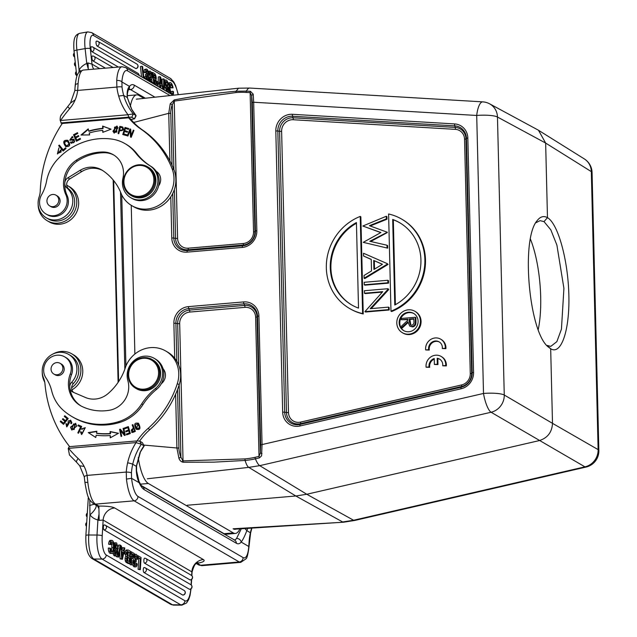 <?xml version="1.0" encoding="UTF-8"?>
<svg xmlns="http://www.w3.org/2000/svg" width="637" height="637" viewBox="0 0 637 637"><rect width="100%" height="100%" fill="white"/><g stroke="black" fill="none" stroke-linecap="round" stroke-linejoin="round"><path stroke-width="0.96" d="M127.854 380.623A22.765 21.308 120.2 0 1 109.285 410.284A50.323 47.106 120.2 0 1 82.205 406.565A26.897 25.177 120.2 0 1 80.509 405.673A26.897 25.177 120.2 0 1 70.261 373.959A14.484 13.56 -59.8 0 0 64.743 356.887A14.484 13.56 -59.8 0 0 47.512 360.128A14.484 13.56 -59.8 0 0 46.039 378.06A41.389 38.738 -59.8 0 1 51.669 390.776A41.389 38.738 -59.8 0 0 63.565 410.539A63.987 59.894 120.2 0 0 72.172 416.702L73.43 417.434A63.987 59.894 -59.8 0 0 119.438 422.53A41.389 38.738 -59.8 0 0 142.927 404.654A62.076 58.11 120.2 0 1 156.614 389.318A18.624 17.43 120.2 0 0 155.492 359.085L154.234 358.352A18.624 17.43 -59.8 0 0 134.128 360.518A18.624 17.43 -59.8 0 0 127.854 380.623M72.172 416.702A63.987 59.894 120.2 0 0 118.179 421.798A41.389 38.738 -59.8 0 0 141.669 403.922A62.076 58.11 120.2 0 1 155.356 388.586A18.624 17.43 -59.8 0 0 154.234 358.352M64.743 356.887L66.001 357.62A14.484 13.56 120.2 0 1 71.519 374.691A26.897 25.177 -59.8 0 0 81.146 406.032M60.093 363.321L61.415 364.085A6.211 5.813 120.2 0 1 63.318 372.374A6.211 5.813 120.2 0 1 55.172 374.819L53.85 374.046A6.211 5.813 -59.8 0 0 61.996 371.602A6.211 5.813 -59.8 0 0 60.093 363.321A6.211 5.813 -59.8 0 0 56.82 362.596A6.211 5.813 -59.8 0 0 51.263 367.422A6.211 5.813 -59.8 0 0 53.85 374.046M196.26 563.339L197.223 563.291C203.314 562.208 205.377 560.966 203.394 559.573L114.652 507.952C111.937 506.614 106.69 506.001 98.902 506.097L97.453 505.866L98.926 508.684L99.165 520.349L97.915 519.967L97.007 535.032A20.695 6.41 90.3 0 0 102.079 559.063L93.814 559.023A20.695 6.41 -89.7 0 1 88.742 534.992L89.952 514.895L89.801 499.918M85.079 482.281L87.85 482.48A24.835 7.302 85.1 0 0 95.518 504.13L98.902 506.097L98.926 508.676M234.416 539.969A28.968 8.52 85.1 0 0 236.542 538.488A4.141 3.774 38.5 0 1 241.184 542.063C242.824 539.985 244.712 536.171 246.845 530.629L250.612 532.906L248.956 547.095C248.016 554.333 247.029 558.251 245.978 558.848L240.754 562.352L202.128 565.648L198.433 564.78A4.141 3.878 -59.8 0 0 200.615 565.266L196.984 563.235M249.338 541.546A4.141 0.677 -176 0 0 249.139 541.315L248.764 546.474L241.184 542.063A33.108 9.738 85.1 0 1 236.407 543.289L144.145 489.614A4.141 3.878 120.2 0 0 142.282 486.373L234.543 540.041A4.141 3.878 120.2 0 1 236.407 543.289M236.542 538.488L241.256 528.853M244.958 528.654L246.845 530.621L247.721 528.503M136.629 440.971L136.039 442.627L141.358 444.204M69.17 446.688L68.207 448.512L69.17 446.688L136.621 440.939L139.694 441.099L141.342 444.22L144.177 445.94L139.989 452.684L136.302 466.324C136.071 472.973 137.027 478.435 139.169 482.727L131.58 478.307L131.453 472.853A55.037 51.517 120.2 0 1 132.727 464.246A55.873 52.298 120.2 0 1 141.35 444.212M142.354 442.627L144.002 445.749A55.873 52.298 -59.8 0 0 139.989 452.684M139.694 441.099L142.338 442.635M140.212 452.835L136.581 465.942L136.549 470.815L139.017 481.389A4.141 3.002 156.2 0 1 139.169 482.727A33.108 9.738 85.1 0 0 144.145 489.614M142.401 442.683L144.161 445.9M248.956 547.095A4.141 1.855 -176 0 0 248.764 546.474A20.695 6.083 -94.9 0 1 243.079 557.574L137.982 496.438A20.695 6.083 -94.9 0 1 131.58 478.307L126.46 479.08L126.261 472.065A4.141 0.677 4 0 1 131.453 472.853M113.211 543.958A5.056 1.569 -89.7 0 1 113.362 547.693A4.985 1.545 -89.7 0 1 112.773 550.997A4.586 1.417 -89.7 0 1 111.969 551.785A4.586 1.417 -89.7 0 1 111.642 551.666A5.032 1.561 -89.7 0 1 110.886 550.575A3.177 0.987 -89.7 0 1 110.559 548.401L108.338 548.019A4.141 1.282 90.3 0 0 108.736 551.323A7.389 2.293 90.3 0 0 109.97 553.211L111.539 553.219A6.935 2.15 90.3 0 0 112.032 553.402A6.935 2.15 90.3 0 0 113.163 552.375A6.386 1.975 90.3 0 0 114.007 547.947A6.059 1.879 90.3 0 0 113.744 543.058A6.935 2.15 90.3 0 0 112.327 540.526M110.305 551.347A7.389 2.293 90.3 0 0 111.539 553.219M109.978 553.211A6.935 2.15 90.3 0 0 110.456 553.394L112.032 553.402M112.335 540.51A7.134 2.214 90.3 0 0 111.889 540.359L110.312 540.351A7.134 2.214 90.3 0 0 109.819 540.534L111.395 540.534A5.908 1.831 90.3 0 0 110.655 541.753A5.805 1.8 90.3 0 0 110.145 544.229L110.79 544.603A4.292 1.33 -89.7 0 1 111.395 542.358A4.459 1.378 -89.7 0 1 111.961 541.976A4.459 1.378 -89.7 0 1 112.255 542.079A4.387 1.362 -89.7 0 1 113.203 543.958L111.634 543.95A5.056 1.569 -89.7 0 1 111.786 547.685L113.362 547.693M111.889 540.359A7.134 2.214 90.3 0 0 111.395 540.534M109.819 540.534A5.908 1.831 90.3 0 0 109.086 541.745L110.655 541.753M109.086 541.745A5.805 1.8 90.3 0 0 108.569 544.221L110.145 544.229M108.569 544.221L110.79 544.603M111.666 542.079L112.255 542.079M111.228 542.7A4.387 1.362 -89.7 0 1 111.634 543.95M111.786 547.685A4.985 1.545 -89.7 0 1 111.196 550.989L112.773 550.997M109.914 548.027A4.141 1.282 90.3 0 0 110.312 551.331L108.736 551.323M116.659 543.043A7.023 2.174 90.3 0 0 116.133 542.835A7.023 2.174 90.3 0 0 115.385 543.257A3.32 1.027 90.3 0 0 114.7 546.522A2.644 0.82 90.3 0 0 114.899 548.17A3.185 0.987 90.3 0 0 115.114 548.752A12.971 4.021 90.3 0 0 116.085 550.169L114.509 550.161A12.971 4.021 90.3 0 1 113.896 549.389M115.082 543.011L115.639 543.019M116.635 543.019L118.275 548.497L116.053 548.107L118.275 548.497M116.133 542.835L114.564 542.828A7.023 2.174 90.3 0 0 113.816 543.25A3.32 1.027 90.3 0 0 113.784 543.281M114.509 550.193A12.326 3.814 -89.7 0 1 115.496 551.634L117.073 551.642A12.326 3.814 -89.7 0 0 116.085 550.201M115.496 551.658L117.144 551.976A1.29 0.398 -89.7 0 1 117.176 552.844A1.656 0.518 -89.7 0 1 116.826 554.134A4.355 1.346 -89.7 0 1 116.396 554.373A4.355 1.346 -89.7 0 1 116.093 554.262A4.738 1.465 -89.7 0 1 115.369 553.274A2.492 0.772 -89.7 0 1 115.162 551.188L114.517 550.814A4.141 1.282 90.3 0 0 114.628 553.322A4.284 1.33 90.3 0 0 115.154 554.907A8.886 2.755 90.3 0 0 115.99 555.814L114.413 555.806A6.569 2.038 90.3 0 0 114.891 555.982L116.467 555.99A6.569 2.038 90.3 0 0 117.24 555.496M115.576 551.968A1.29 0.398 -89.7 0 1 115.6 552.836L117.176 552.844M115.6 552.836A1.656 0.518 -89.7 0 1 115.496 553.569M113.657 550.806L114.517 550.814M112.98 552.693A4.141 1.282 90.3 0 0 113.06 553.314L114.628 553.322M113.06 553.306A4.284 1.33 90.3 0 0 113.577 554.899A8.886 2.755 90.3 0 0 114.413 555.806M115.99 555.798A6.569 2.038 90.3 0 0 116.467 555.99M117.24 555.48A3.249 1.003 90.3 0 0 117.829 553.027A2.596 0.804 90.3 0 0 117.741 551.124A2.707 0.836 90.3 0 0 117.582 550.519M117.582 550.503A13.13 4.069 90.3 0 0 116.491 548.839M116.491 548.807A13.656 4.228 -89.7 0 1 115.615 547.565A1.823 0.565 -89.7 0 1 115.408 546.92L115.369 546.013A1.736 0.541 -89.7 0 1 115.759 544.691A5.263 1.632 -89.7 0 1 116.213 544.468A5.263 1.632 -89.7 0 1 116.579 544.595A5.399 1.672 -89.7 0 1 117.407 545.718A2.715 0.844 -89.7 0 1 117.63 548.115M115.854 544.595L116.579 544.595M115.528 545.097A5.399 1.672 -89.7 0 1 115.83 545.71L117.407 545.718M115.83 545.71A2.715 0.844 -89.7 0 1 116.053 548.107M118.275 546.801L118.578 545.049L120.154 545.057L118.108 556.778L118.657 557.096L120.696 545.376L120.154 545.057M116.675 555.95L116.539 556.77L118.108 556.778M117.98 548.497L117.606 550.599M116.539 556.77L118.657 557.096M122.161 557.248L121.802 551.554L123.164 552.343L122.161 557.248M121.858 552.335L123.164 552.343M124.104 547.621L123.443 550.894L121.707 549.882L121.476 546.092L120.759 545.67L121.675 558.856L122.431 559.294L124.82 548.035L122.527 547.613L122.033 550.073M119.605 551.674L120.106 558.848L121.675 558.856M120.106 558.848L122.431 559.294M124.016 551.825L124.836 551.833L124.741 553.457L126.23 554.325L126.325 552.701L124.836 551.833M123.674 553.449L124.741 553.457M123.618 553.712L126.23 554.325M128.069 560.95A3.782 1.17 -89.7 0 1 127.456 560.138A1.616 0.502 -89.7 0 1 127.352 558.649A1.513 0.47 -89.7 0 1 127.822 557.279A1.513 0.47 -89.7 0 1 127.838 557.279A6.8 2.102 -89.7 0 1 127.87 557.271A6.8 2.102 -89.7 0 1 128.276 557.407L129.438 558.076L129.223 561.627L128.069 560.958M127.639 557.399L128.276 557.407M127.456 557.837L129.438 558.076M127.862 558.068L127.711 560.64M127.623 552.191L129.773 552.526L129.526 556.515L128.284 555.79A6.903 2.142 -89.7 0 1 127.83 555.36A2.142 0.661 -89.7 0 1 127.519 554.501A1.76 0.541 -89.7 0 1 127.456 553.227A1.656 0.51 -89.7 0 1 127.798 551.849A7.047 2.182 -89.7 0 1 128.196 551.722A7.047 2.182 -89.7 0 1 128.746 551.953L127.169 551.945M128.746 551.937L129.773 552.526M128.196 552.518L128.013 555.583M126.978 550.201L127.567 550.201M126.445 562.535L128.196 563.554L129.773 563.562L130.505 551.339L128.555 550.209M125.744 550.472L127.312 550.472A6.123 1.895 90.3 0 1 128.045 550.01L126.468 550.002A6.123 1.895 90.3 0 0 125.744 550.472A3.225 0.995 90.3 0 0 125.306 552.104M128.555 550.241A6.123 1.895 90.3 0 0 128.045 550.01M126.317 552.805L126.811 552.812A3.225 0.995 90.3 0 1 127.32 550.511M125.258 554.317L125.879 556.332L127.456 556.34L126.819 552.765M127.456 556.364A2.636 0.82 90.3 0 0 126.691 558.506A2.763 0.852 90.3 0 0 126.763 560.257A3.527 1.091 90.3 0 0 127.129 561.619A8.337 2.58 90.3 0 0 128.021 562.527L126.445 562.519A8.337 2.58 90.3 0 1 125.553 561.619M125.879 556.356A2.636 0.82 90.3 0 0 125.115 558.498A2.763 0.852 90.3 0 0 125.186 560.249A3.527 1.091 90.3 0 0 125.561 561.611L127.129 561.619M128.021 562.543L129.773 563.562M129.582 563.562A5.685 1.76 90.3 0 0 130.426 564.685L132.002 564.693A5.303 1.64 90.3 0 0 132.377 564.836A5.303 1.64 90.3 0 0 133.133 564.247A4.164 1.29 90.3 0 0 133.722 561.181L131.548 560.863A2.803 0.868 -89.7 0 1 131.437 561.953M131.548 560.863L133.125 560.871A2.803 0.868 -89.7 0 1 132.759 562.869M131.182 562.861L132.751 562.869A3.002 0.932 -89.7 0 1 132.281 563.275A3.002 0.932 -89.7 0 1 132.074 563.196A3.145 0.971 -89.7 0 1 131.525 562.328A1.863 0.581 -89.7 0 1 131.357 560.982A2.07 0.637 -89.7 0 1 131.716 559.159A9.571 2.962 -89.7 0 1 132.544 558.251M132.544 558.219A10.383 3.217 90.3 0 0 133.794 556.539A5.303 1.64 90.3 0 0 134.296 553.545L131.294 551.801L131.198 553.29L133.571 554.668A2.938 0.908 -89.7 0 1 133.213 555.83A15.041 4.658 -89.7 0 1 132.217 556.857L130.641 556.849A15.041 4.658 -89.7 0 0 131.636 555.83L133.213 555.83M130.481 551.793L131.294 551.801M130.386 553.29L131.198 553.29M130.362 553.712L131.994 554.66L133.571 554.668M131.994 554.66A2.938 0.908 -89.7 0 1 131.636 555.822M129.598 558.179L131.174 558.187A10.033 3.105 90.3 0 1 132.217 556.881M130.649 556.873A10.033 3.105 90.3 0 0 130.147 557.319M129.192 560.297L130.768 560.305A3.113 0.963 90.3 0 0 131.007 563.14A5.685 1.76 90.3 0 0 132.002 564.693M131.174 558.195A3.225 0.995 90.3 0 0 130.768 560.305M129.43 563.132L131.007 563.14M130.426 564.685A5.303 1.64 90.3 0 0 130.8 564.828L132.377 564.836M135.211 556.905L135.37 558.999L137.544 559.35A3.918 1.21 90.3 0 0 137.329 556.109A5.534 1.712 90.3 0 0 136.294 554.461A5.932 1.839 90.3 0 0 135.864 554.294A5.932 1.839 90.3 0 0 135.1 554.819L133.531 554.811M135.864 554.294L134.288 554.286A5.932 1.839 90.3 0 0 134.24 554.286M135.108 554.835A3.289 1.019 90.3 0 0 134.526 557.256L135.171 560.592A3.241 1.003 90.3 0 0 134.598 561.253L133.029 561.245M134.526 557.256L132.958 557.248L133.603 560.584L135.171 560.592M132.791 562.734L134.367 562.742A2.811 0.868 90.3 0 0 134.598 565.306A5.343 1.656 90.3 0 0 135.514 566.739A5.438 1.688 90.3 0 0 135.88 566.874A5.438 1.688 90.3 0 0 136.533 566.46A3.265 1.011 90.3 0 0 137.154 564.024L136.581 563.235M134.598 561.261A2.612 0.812 90.3 0 0 134.367 562.742M132.862 564.597A2.811 0.868 90.3 0 0 133.022 565.298L134.598 565.306M133.022 565.306A5.343 1.656 90.3 0 0 133.937 566.731L135.514 566.739M133.937 566.731A5.438 1.688 90.3 0 0 134.311 566.866L135.88 566.874M134.972 563.618A2.381 0.741 -89.7 0 0 134.996 563.227L136.573 563.235A2.381 0.741 -89.7 0 1 135.832 565.353A2.381 0.741 -89.7 0 1 135.625 565.25M135.601 565.25L135.617 565.25A2.962 0.916 -89.7 0 1 135.108 564.446M135.108 564.438A1.64 0.51 -89.7 0 1 134.972 562.957A1.624 0.502 -89.7 0 1 135.299 561.699M135.291 561.667A6.458 1.999 -89.7 0 1 135.665 561.563A6.458 1.999 -89.7 0 1 136.183 561.786L135.243 561.786M136.191 561.762L136.278 560.273A13.791 4.276 -89.7 0 1 135.562 559.66A2.397 0.741 -89.7 0 1 135.187 558.657A1.561 0.486 -89.7 0 1 135.14 557.431A1.975 0.613 -89.7 0 1 135.466 556.173A3.344 1.035 -89.7 0 1 135.92 555.83A3.344 1.035 -89.7 0 1 136.159 555.918L136.947 559.007L137.544 559.35M135.681 555.918L136.159 555.918M135.37 558.999L136.947 559.007M141.064 557.486L138.165 555.798L138.07 557.359L140.331 558.673L139.686 569.335L140.331 569.709L141.064 557.486M137.226 555.79L138.165 555.798M137.52 557.359L138.07 557.359M137.56 557.972L140.331 558.673M138.755 558.665L138.118 569.327L139.686 569.335M138.118 569.327L140.331 569.709M192.071 571.994L103.146 520.071L99.165 520.349M143.898 572.48A2.484 2.325 -59.8 0 0 145.292 567.886A2.484 2.325 -59.8 0 0 144.193 567.591A2.484 0.772 90.3 0 0 144.058 567.551A2.484 0.772 90.3 0 0 143.277 569.812A2.484 0.772 90.3 0 0 143.898 572.48L182.668 595.03A2.484 0.772 90.3 0 0 182.803 595.069A2.484 0.772 90.3 0 0 182.97 595.014M144.464 563.108A2.484 2.325 -59.8 0 0 145.857 558.522A2.484 2.325 -59.8 0 0 144.758 558.219A2.484 0.772 90.3 0 0 144.623 558.179A2.484 0.772 90.3 0 0 143.843 560.441A2.484 0.772 90.3 0 0 144.464 563.108L189.396 589.249A2.484 0.772 90.3 0 0 189.531 589.289A2.484 0.772 90.3 0 0 189.699 589.225M103.99 529.873A2.484 2.325 -59.8 0 0 105.384 525.278A2.484 2.325 -59.8 0 0 104.285 524.984A2.484 0.772 90.3 0 0 104.15 524.944A2.484 0.772 90.3 0 0 103.369 527.205A2.484 0.772 90.3 0 0 103.99 529.873L189.961 579.877A2.484 0.772 90.3 0 0 190.097 579.917A2.484 0.772 90.3 0 0 190.256 579.861M68.207 448.512L69.465 454.977L76.631 462.303A4.141 1.425 -46.9 0 1 78.2 458.552A125.401 117.383 120.2 0 1 68.597 448.36L136.023 442.604M99.038 514.115L97.907 519.967A16.554 15.495 120.2 0 1 89.952 514.895A12.414 4.109 -38.7 0 0 96.044 505.221M240.754 562.352A24.835 7.302 -94.9 0 1 239.241 561.969L134.136 500.833L95.518 504.13A4.141 3.878 120.2 0 1 93.336 503.644C88.463 499.105 87.635 498.317 84.904 482.408L84.259 476.81L79.705 465.79L76.631 462.303A4.141 1.425 -46.9 0 0 76.727 462.366M87.85 482.48L87.086 475.401A32.025 29.979 -59.8 0 0 84.132 466.435A31.866 29.828 -59.8 0 0 78.2 458.552M94.316 504.217L89.57 505.475M139.63 441.067A62.076 58.11 120.2 0 1 149.894 429.577A95.192 89.1 -59.8 0 0 179.204 384.708A28.968 27.12 -59.8 0 0 167.627 352.11L165.739 351.011A28.968 27.12 120.2 0 1 177.317 383.609A95.192 89.1 120.2 0 1 148.007 428.486A62.076 58.11 -59.8 0 0 137.098 440.908M69.656 446.648A124.159 116.221 120.2 0 1 44.98 383.912A20.695 19.373 -59.8 0 0 43.539 378.02A18.21 17.048 120.2 0 1 48.316 357.222A18.21 17.048 120.2 0 1 68.708 354.443A18.21 17.048 120.2 0 1 71.567 382.383A6.211 5.813 -59.8 0 0 69.751 386.739M73.581 392.4A6.211 5.813 120.2 0 1 73.454 383.482A18.21 17.048 -59.8 0 0 70.596 355.542L68.708 354.443M138.595 423.478C134.55 422.243 133.706 424.131 136.071 429.139C140.164 430.381 141.008 428.494 138.595 423.478L138.006 423.024M130.346 433.502L128.356 426.599L124.462 428L124.701 428.812L127.902 427.658L128.578 430.015L125.696 431.05L125.927 431.862L128.809 430.819L129.422 432.937L126.341 434.052L126.58 434.864L130.346 433.502M78.534 433.208L81.695 426.464L78.327 424.943L77.953 425.731L80.604 426.933L77.818 432.881L78.534 433.208M96.529 433.192L96.872 431.241L88.248 432.595L95.765 437.492L96.171 435.214A71.806 67.211 -59.8 0 0 110.193 435.533L110.249 437.826L118.49 433.287L110.105 431.544L110.145 433.502A69.736 65.277 120.2 0 1 96.529 433.192L96.904 433.407A69.736 65.277 -59.8 0 0 110.527 433.725L110.48 431.759L118.299 433.391M81.448 428.956L82.101 429.449A2.612 2.444 120.2 0 1 83.176 428.327L84.665 428.382L81.95 433.725L81.265 431.87L80.461 431.822L81.504 434.45L85.151 427.682L81.448 428.956L85.334 427.793M76.782 426.161L75.58 423.302L70.516 427.148L71.75 429.991L76.782 426.161M70.691 423.39L71.328 423.732A2.851 2.667 -59.8 0 0 71.822 422.442L70.556 420.125L67.164 426.073L66.606 423.947L65.953 423.573L66.686 426.798L68.278 422.427A1.155 1.083 120.2 0 1 69.473 420.651A1.847 1.728 120.2 0 1 70.691 423.39M135.355 431.321L132.862 424.624L132.193 424.919L133.205 427.65L131.676 432.324L132.647 432.467A24.827 23.243 -59.8 0 0 135.355 431.321M63.533 424.361L68.199 418.565L64.823 415.73L64.273 416.407L67.052 418.748L65.46 420.723L62.959 418.613L62.41 419.289L64.918 421.399L63.485 423.175L60.81 420.922L60.26 421.606L63.533 424.361M125.234 435.302L123.777 428.223L123.1 428.406L124.247 433.972L120.313 429.171L119.589 429.37L121.046 436.449L121.715 436.265L120.576 430.708L124.51 435.501L125.234 435.302M161.336 383.705A10.343 9.682 -59.8 0 0 163.064 368.712M69.919 388.355A6.211 5.813 -59.8 0 0 72.538 391.906A6.211 5.813 -59.8 0 0 73.128 392.201L85.454 397.496A22.765 21.308 -59.8 0 0 107.995 393.65A54.575 51.087 -59.8 0 0 125.68 366.649A28.968 27.12 120.2 0 1 165.739 351.011M535.733 222.815L540.057 220.657L544.014 221.604L547.478 217.647C558.052 223.722 568.077 260.039 568.857 295.09C569.797 330.229 561.269 355.406 550.679 348.765L552.502 423.35L598.119 449.611A16.554 3.201 -1.4 0 1 598.86 450.526L592.068 172.531A16.554 3.201 178.6 0 0 591.327 171.624L598.119 449.611A16.554 15.559 119.9 0 1 584.941 466.849L353.591 520.254A16.554 4.379 -103 0 0 354.682 520.461L586.032 467.064A16.554 4.379 -103 0 1 584.941 466.849L491.079 412.25A16.554 15.431 -59.6 0 0 504.257 395.012L552.502 423.35C552.008 432.189 547.613 437.938 539.324 440.589L306.779 494.264L295.831 495.992L248.78 467.375L259.729 465.655L491.079 412.25A16.554 4.379 -103 0 1 483.507 393.459A16.554 3.201 -1.4 0 1 504.257 395.012L497.465 117.025A16.554 3.201 178.6 0 0 476.707 115.464A16.554 5.263 -86.6 0 1 482.727 101.864L249.728 88.049A16.554 5.263 93.4 0 0 246.415 91.099L250.468 91.338L253.2 94.149L253.685 102.239L476.707 115.464L483.507 393.459L262.054 444.57L261.576 455.853L259.426 457.884A2.07 0.549 -103 0 1 259.02 456.395L255.62 317.146A10.901 10.208 -59.8 0 0 244.974 307.345L189.802 312.05A10.901 10.208 -59.8 0 0 179.682 323.628L183.082 462.239C181.012 461.761 179.61 460.392 178.893 458.138L176.919 447.994L143.707 445.072M133.674 122.455L168.741 113.322L170.23 103.807L172.309 104.691L174.243 101.1L177.596 238.373A10.901 10.208 -59.8 0 0 188.241 248.183L243.414 243.477A10.901 10.208 -59.8 0 0 253.534 231.9L250.134 92.66L251.607 95.478L252.3 102.565L255.437 231.112A2.07 0.398 -1.4 0 1 256.83 230.785L253.685 102.239L252.3 102.565M182.421 460.909L244.895 458.911L245.11 460.44C246.264 464.333 247.49 466.642 248.78 467.375L147.354 478.769M244.895 458.911A76.376 71.495 -59.8 0 0 254.911 457.342L255.405 458.815A77.825 72.849 120.2 0 1 245.11 460.44L214.064 462.144L183.082 462.247M170.214 103.807L174.227 99.929C194.675 96.004 215.29 93.106 236.088 91.234L238.549 88.201L136.294 99.197M343.542 522.213L233.086 528.782M259.426 457.884L255.405 458.815A16.554 4.379 77 0 0 259.729 465.655L306.779 494.264L353.591 520.254L342.634 521.974L295.831 495.992L187.198 505.252M425.683 349.952L428.661 349.697A7.246 6.776 120.2 0 1 431.615 342.419A7.246 6.776 120.2 0 1 439.1 341.838A7.246 6.776 120.2 0 1 442.309 348.535L445.287 348.28A10.343 9.682 -59.8 0 0 440.661 339.155A10.343 9.682 -59.8 0 0 430.142 339.855A10.343 9.682 -59.8 0 0 425.683 349.952L429.29 350.063A7.246 6.776 120.2 0 1 432.093 342.905A7.246 6.776 120.2 0 1 439.411 342.037M445.287 348.28L445.916 348.646A10.343 9.682 -59.8 0 0 441.29 339.521L440.661 339.155M442.309 348.535L445.916 348.646M428.661 349.697L429.29 350.063M434.235 358.543L434.378 364.468L437.332 364.213L437.189 358.289A7.246 6.776 120.2 0 1 439.522 359.093A7.246 6.776 120.2 0 1 442.731 365.789L445.709 365.534A10.343 9.682 -59.8 0 0 441.083 356.409A10.343 9.682 -59.8 0 0 430.564 357.11A10.343 9.682 -59.8 0 0 426.105 367.207L429.083 366.952A7.246 6.776 120.2 0 1 434.235 358.543M429.083 366.952L429.712 367.318A7.246 6.776 120.2 0 1 434.251 359.133M426.105 367.207L429.712 367.318M445.709 365.534L446.338 365.901A10.343 9.682 -59.8 0 0 441.712 356.776L441.083 356.409M442.731 365.789L446.338 365.901M437.189 358.289L437.818 358.655A7.246 6.776 120.2 0 1 439.833 359.284M437.332 364.213L437.961 364.579L437.818 358.655M434.378 364.468L437.961 364.579M544.014 221.604L550.83 229.853L556.905 245.118L563.912 288.378L561.444 329.146L556.857 341.655L550.774 346.385L547.04 345.413L550.679 348.765L548.194 346.91C528.837 331.797 520.74 238.74 537.206 220.577C540.311 216.572 543.735 215.601 547.47 217.647L545.646 143.062L538.48 130.259L537.66 129.797M530.398 239.034A63.111 18.561 -94.9 0 1 538.201 329.632M396.795 322.999A12.414 11.625 120.2 0 1 402.743 311.756A12.414 11.625 120.2 0 1 414.862 311.262A12.414 11.625 120.2 0 1 418.668 327.832A12.414 11.625 120.2 0 1 402.377 332.721A12.414 11.625 120.2 0 1 396.795 322.999M402.377 332.721L403.006 333.087A12.414 11.625 -59.8 0 0 409.551 334.536A12.414 11.625 -59.8 0 0 420.667 324.886A12.414 11.625 -59.8 0 0 415.491 311.628L414.862 311.262M399.16 322.8A9.929 9.3 -59.8 0 0 403.627 330.579A9.929 9.3 -59.8 0 0 416.662 326.67A9.929 9.3 -59.8 0 0 413.62 313.404A9.929 9.3 -59.8 0 0 403.922 313.802A9.929 9.3 -59.8 0 0 399.16 322.8M413.931 313.595A9.929 9.3 -59.8 0 0 404.391 314.272A9.929 9.3 -59.8 0 0 399.789 323.166A9.929 9.3 -59.8 0 0 403.946 330.754M183.034 460.917L180.924 457.239L178.893 458.138M179.156 384.867L180.924 457.239C180.406 456.673 178.591 449.491 178.941 448.026L176.919 447.986M176.815 361.259L175.892 323.317A13.887 13.003 120.2 0 1 188.783 308.571L243.963 303.865A13.887 13.003 120.2 0 1 257.523 316.358A2.07 0.398 -1.4 0 1 258.917 316.032L262.054 444.57L260.66 444.897L260.342 452.915L259.02 456.395L254.911 457.342M172.03 165.214L170.764 113.362L168.741 113.322L169.904 160.874M173.63 101.195L235.937 92.556L236.088 91.234L246.415 91.099A2.07 0.661 -86.6 0 0 246.073 92.421L250.134 92.66A2.07 0.661 93.4 0 1 250.468 91.338M174.227 99.929L174.243 101.084M170.764 113.362C170.286 111.762 171.934 104.802 172.309 104.691L173.893 169.601M261.99 453.663L260.342 452.915L257.014 316.82A12.692 11.88 -59.8 0 0 244.624 305.402L189.444 310.108A12.692 11.88 -59.8 0 0 177.659 323.588L178.671 365.025M253.2 94.157L251.607 95.478L254.927 231.573A2.07 0.398 -1.4 0 1 253.534 231.9M386.922 216.628L386.293 216.262L386.356 218.857L386.985 219.224L386.922 216.628M386.356 218.857L369.396 225.681L387.304 232.25L369.786 241.288L387.001 245.229L387.63 245.595L387.686 248.167L363.233 242.347L387.686 248.167M370.208 225.968L386.985 219.224M370.71 241.503L387.312 232.577M387.001 245.229L387.057 247.801M363.233 242.347L380.918 232.521L362.835 226.024L380.759 232.601M362.835 226.024L386.293 216.262M388.084 264.403L387.455 264.037L364.109 278.234L364.738 278.6L388.084 264.403L387.455 264.037M364.109 278.234L364.038 275.479L371.522 270.932L371.244 259.363L363.568 256.01L371.244 259.458M363.568 256.01L363.496 253.247L387.447 263.726M364.921 311.644L382.741 291.658L364.475 293.219L364.412 290.719L388.06 288.704L388.705 289.596L388.076 289.23L370.201 308.69L388.514 307.13L389.143 307.496L389.199 309.996L388.57 309.63L364.921 311.644L365.55 312.011L389.199 309.996M388.06 288.704L388.076 289.23M371.244 308.603L388.705 289.596M388.514 307.13L388.57 309.63M364.475 293.219L365.105 293.585L382.319 292.12M388.482 280.638L387.853 280.272L387.917 282.772L388.546 283.139L388.482 280.638M387.917 282.772L364.268 284.787L364.897 285.153L388.546 283.139M364.268 284.787L364.205 282.287L387.853 280.272M363.233 313.961L362.604 313.595A51.732 48.428 120.2 0 1 349.594 308.507A51.732 48.428 120.2 0 1 326.67 260.637A51.732 48.428 120.2 0 1 360.224 216.405L360.853 216.771L363.233 313.961A51.732 48.428 -59.8 0 1 350.223 308.873L349.594 308.507M362.604 313.595L360.224 216.405M390.983 311.175L388.602 213.984A51.732 48.428 120.2 0 1 401.613 219.072A51.732 48.428 120.2 0 1 424.537 266.943A51.732 48.428 120.2 0 1 390.983 311.175L391.612 311.541A51.732 48.428 -59.8 0 0 425.166 267.309A51.732 48.428 -59.8 0 0 402.242 219.439L401.613 219.072M373.919 269.475L382.471 264.275L373.696 260.437L373.919 269.475M358.52 308.117A47.592 44.55 120.2 0 1 351.672 304.932A47.592 44.55 120.2 0 1 330.34 263.686A47.592 44.55 120.2 0 1 356.425 222.544L358.52 308.117M392.687 219.454A47.592 44.55 120.2 0 1 399.534 222.647A47.592 44.55 120.2 0 1 420.858 263.893A47.592 44.55 120.2 0 1 394.781 305.027L392.687 219.454L393.316 219.821L395.394 304.693M373.696 260.437L382.383 264.323M374.532 269.109L374.325 260.804M356.441 223.253A47.592 44.55 -59.8 0 0 330.961 264.204A47.592 44.55 -59.8 0 0 351.99 305.107M399.845 222.831A47.592 44.55 -59.8 0 0 393.316 219.821M415.324 320.682A20.201 18.903 -59.8 0 1 415.244 323.094A3.623 3.392 -59.8 0 1 411.781 326.518L409.718 326.104L412.41 326.885A3.623 3.392 -59.8 0 0 415.873 323.461A20.201 18.903 -59.8 0 0 415.953 321.048L415.873 317.648L415.244 317.282L415.324 320.682L415.953 321.048M409.718 326.104L407.911 321.804L401.668 327.561L402.297 327.928L407.959 322.696M401.668 327.561L401.628 325.985L407.871 320.22L407.847 319.185L401.477 319.734L407.855 319.607M401.477 319.734L401.445 318.452L415.244 317.282M413.923 321.343C414.233 323.349 413.501 324.647 411.741 325.244L410.531 324.981L409.304 321.669L409.257 319.065L413.859 318.675L413.923 321.343M410.857 325.133L409.886 319.432L413.867 319.097M409.257 319.065L409.886 319.432M124.247 433.972L123.841 428.526M121.356 436.361L119.971 429.593L120.528 429.434M124.669 435.453L120.576 430.708M65.46 420.723L65.842 420.938L67.426 418.971L64.648 416.63L65.149 416.001M63.485 423.175L63.867 423.39L65.293 421.614L62.784 419.512L63.286 418.891M63.581 424.298L60.634 421.829L61.144 421.2M133.881 428.661L134.765 431.05L133.881 428.661M132.209 431.615L132.799 431.854M134.391 430.827A16.1 15.073 120.2 0 1 132.448 431.655L132.83 431.87A16.1 15.073 -59.8 0 0 134.765 431.05M132.448 431.639L132.018 431.536L132.392 431.751M132.48 431.631C130.696 430.636 131.039 429.569 133.499 428.438M131.875 432.419L133.587 427.865L132.568 425.142L132.99 424.951M67.347 426.169L70.747 420.245M66.877 426.894L66.606 423.955M71.081 423.597A1.847 1.728 -59.8 0 0 70.333 421.009M72.355 429.346L74.139 429.545L75.325 424.146M73.765 429.33L72.164 429.25L73.494 423.987L75.142 424.027L73.765 429.33L74.139 429.545M71.941 430.094L70.89 427.363L75.763 423.422M82.149 433.829L84.848 428.502M81.703 434.553L80.835 432.045L81.249 432.069M95.773 437.468L88.631 432.818L96.824 431.528M110.615 437.619L110.193 435.533M78.351 425.914L78.709 425.158L81.671 426.503M78.216 433.064L80.987 427.156L80.604 426.933M124.987 428.709L124.844 428.223L128.443 426.917M126.214 431.759L126.07 431.273L128.953 430.23L127.902 427.658M126.859 434.76L126.723 434.267L129.797 433.16L128.809 430.819M137.17 428.948L139.814 427.849L137.903 423.884M139.439 427.634L136.979 428.852L135.219 425.03L137.719 423.764L139.814 427.849M136.453 429.354L138.197 423.143M61.256 122.893L60.189 120.417L61.256 122.901L128.706 117.144L128.021 114.748M61.303 115.289C60.491 115.671 60.117 117.375 60.189 120.417M131.111 119.541L134.423 118.84L135.912 115.456L133.284 113.919A55.873 52.298 120.2 0 1 123.713 95.439A55.037 51.517 120.2 0 1 122.025 87.078L121.898 81.958L129.486 86.377C127.496 88.479 126.763 92.198 127.289 97.517L131.596 109.23A55.873 52.298 -59.8 0 0 135.92 115.456L136.039 115.966M60.587 120.497L128.013 114.748A60.013 56.175 120.2 0 1 118.673 96.06L123.713 95.439L127.289 97.517L127.591 98.241C126.46 94.093 129 87.818 128.778 89.284A4.141 3.774 -141.5 0 0 129.486 86.377A33.108 9.738 85.1 0 1 134.256 85.151L154.632 96.999M127.583 98.241L131.763 109.389A4.141 1.29 149.5 0 0 131.763 109.389A4.141 1.29 149.5 0 0 131.596 109.23M131.795 117.312L133.284 113.919M134.423 118.84L131.779 117.304L128.706 117.144M118.673 96.06A59.177 55.395 120.2 0 1 116.858 87.078L116.722 80.461A4.141 1.855 4 0 1 121.898 81.958A20.695 6.083 -94.9 0 1 127.583 70.858L169.53 95.263M169.163 83.025L169.689 82.937M172.157 84.61A7.389 2.038 80 0 0 170.732 82.754A6.935 1.919 80 0 0 170.159 82.579A6.935 1.919 80 0 0 169.402 83.574A6.386 1.76 80 0 0 169.362 87.938A6.059 1.672 80 0 0 170.398 92.755A6.935 1.919 80 0 0 170.923 93.91M168.216 83.781L169.402 83.574M170.159 82.579L168.59 82.85A6.935 1.919 80 0 0 168.088 83.248M168.654 88.057L169.362 87.938M167.65 85.239A6.386 1.76 80 0 0 167.642 86.282M168.829 93.026L170.398 92.755M173.184 94.841A5.908 1.632 80 0 0 173.399 94.061A5.805 1.6 80 0 0 173.463 91.632L172.818 91.25A4.292 1.186 -100 0 1 172.635 93.464L171.066 93.743M171.226 92.978A4.292 1.186 -100 0 0 171.249 91.529L172.818 91.25M172.635 93.456A4.459 1.234 -100 0 1 172.253 93.83A4.459 1.234 -100 0 1 171.902 93.727A4.387 1.21 -100 0 1 170.732 91.871A5.056 1.393 -100 0 1 169.991 88.193A4.985 1.378 -100 0 1 169.983 84.936A4.586 1.266 -100 0 1 170.509 84.164A4.586 1.266 -100 0 1 170.891 84.283A5.032 1.393 -100 0 1 171.759 85.366A3.177 0.876 -100 0 1 172.412 87.508L173.057 87.882A4.141 1.147 80 0 0 172.157 84.625M170.198 84.41L170.899 84.283M169.936 85.191A5.032 1.393 -100 0 1 170.19 85.637L171.759 85.366M170.19 85.645A3.177 0.876 -100 0 1 170.843 87.787L172.412 87.508M170.843 87.787L173.057 87.882M168.789 92.668A7.023 1.943 80 0 0 168.877 92.54A3.32 0.916 80 0 0 168.972 89.331A2.644 0.733 80 0 0 168.518 87.707A3.185 0.876 80 0 0 168.232 87.126A12.971 3.583 80 0 0 167.117 85.724M167.117 85.692A12.326 3.4 -100 0 1 165.978 84.259L165.692 83.081A1.656 0.462 -100 0 1 165.803 81.807M165.795 81.799A4.355 1.202 -100 0 1 166.09 81.584A4.355 1.202 -100 0 1 166.44 81.687A4.738 1.306 -100 0 1 167.26 82.667A2.492 0.693 -100 0 1 167.786 84.729L168.431 85.103A4.141 1.147 80 0 0 167.921 82.627M165.676 82.914A4.738 1.306 -100 0 1 165.692 82.937L167.26 82.667M165.692 82.937A2.492 0.693 -100 0 1 166.146 84.522M166.456 84.96L167.786 84.729M166.727 85.302L168.431 85.103M167.921 82.635A4.284 1.186 80 0 0 167.189 81.058A8.886 2.452 80 0 0 166.289 80.158M164.72 80.429L165.278 80.334M163.637 80.732L165.206 80.461A3.249 0.9 80 0 0 165.071 82.89A2.596 0.717 80 0 0 165.461 84.769A2.707 0.748 80 0 0 165.708 85.366A13.13 3.623 80 0 0 166.966 87.038L165.397 87.309A13.13 3.623 80 0 1 164.242 85.828M166.289 80.166A6.569 1.815 80 0 0 165.731 79.991A6.569 1.815 80 0 0 165.206 80.461M163.51 83.168L165.071 82.89M163.892 85.04L165.461 84.769M164.139 85.637L165.708 85.366M164.25 87.564L165.413 87.357A13.656 3.774 -100 0 1 165.445 87.38M166.114 88.145A13.656 3.774 -100 0 1 166.4 88.567A1.823 0.502 -100 0 1 166.687 89.212L166.878 90.104A1.736 0.478 -100 0 1 166.902 90.542M166.966 87.062A13.656 3.774 -100 0 1 167.969 88.288A1.823 0.502 -100 0 1 168.256 88.933L168.447 89.833A1.736 0.478 -100 0 1 168.303 91.131L167.635 91.25M168.311 91.147A5.263 1.449 -100 0 1 168.001 91.338A5.263 1.449 -100 0 1 167.579 91.21A5.399 1.489 -100 0 1 166.647 90.104A2.715 0.748 -100 0 1 166.058 87.731L165.413 87.357L166.48 91.33M164.266 90.04L164.211 79.187L163.653 78.869L163.717 89.721M162.117 83.551L162.093 79.147L163.653 78.869M160.46 78.693L161.71 84.315L160.357 83.527L160.46 78.693M160.285 87.723L160.333 84.952L162.077 85.963L162.785 89.18M160.317 86.122L162.077 85.963M160.508 86.234L160.922 88.097M163.502 89.594L160.635 77.109L159.887 76.671L159.569 87.309M158.167 82.069L158.318 76.95L159.887 76.671M158.103 84.156L158.04 86.417M157.044 84.108L158.924 84.012L158.748 82.412L157.259 81.544L157.435 83.144L158.924 84.012M156.997 83.224L157.435 83.144M156.734 81.632L157.259 81.544M153.533 75.891A3.782 1.043 -100 0 1 153.636 76.074L155.205 75.803A1.616 0.446 -100 0 1 155.539 77.268A1.513 0.414 -100 0 1 155.356 78.614A1.513 0.414 -100 0 1 155.317 78.614L155.317 78.614A6.8 1.879 -100 0 1 154.902 78.486L153.74 77.818L153.358 74.314L154.512 74.983L152.944 75.262M154.512 74.999A3.782 1.043 -100 0 1 155.197 75.803M153.636 76.082A1.616 0.446 -100 0 1 153.971 77.547L155.539 77.268M153.971 77.547A1.513 0.414 -100 0 1 154.011 77.969M155.364 83.877L154.345 83.288L153.915 79.354L155.157 80.079A6.903 1.903 -100 0 1 155.643 80.509L154.074 80.788A6.903 1.903 -100 0 1 154.074 80.788A2.142 0.589 -100 0 1 154.496 81.632L156.057 81.361A1.76 0.486 -100 0 1 156.328 82.619A1.656 0.454 -100 0 1 156.24 83.973L155.715 84.06M155.643 80.509A2.142 0.589 -100 0 1 156.057 81.361M154.496 81.632A1.76 0.486 -100 0 1 154.759 82.89L156.328 82.619M154.759 82.89A1.656 0.454 -100 0 1 154.799 83.551M156.248 83.98A7.047 1.943 -100 0 1 156.001 84.084A7.047 1.943 -100 0 1 155.364 83.861M156.893 85.294A3.225 0.892 80 0 0 156.973 83.033M156.981 83.081L155.818 79.545M155.818 79.521A2.636 0.725 80 0 0 156.161 77.419M156.161 77.411A2.763 0.764 80 0 0 155.81 75.692A3.527 0.971 80 0 0 155.253 74.338A8.337 2.301 80 0 0 154.297 73.438M151.407 72.602L152.546 72.403L153.82 83.965M154.297 73.422L152.546 72.403M151.646 78.749L152.004 81.982M148.23 75.254L149.95 75.039A2.803 0.772 -100 0 1 149.958 73.064A3.002 0.828 -100 0 1 150.276 72.674A3.002 0.828 -100 0 1 150.523 72.745A3.145 0.868 -100 0 1 151.16 73.605A1.863 0.518 -100 0 1 151.534 74.943A2.07 0.573 -100 0 1 151.51 76.735A9.571 2.644 -100 0 1 150.905 77.618L149.337 77.897A10.383 2.867 80 0 0 149.201 78.056M150.077 72.825L150.523 72.745M149.942 75.07A1.863 0.518 -100 0 1 149.966 75.214A2.07 0.573 -100 0 1 149.942 77.013A9.571 2.644 -100 0 1 149.337 77.897M149.329 79.426L150.045 79.299A5.303 1.465 80 0 0 150.029 81.759M150.913 77.658A10.383 2.867 80 0 0 150.045 79.299M153.031 83.511L152.928 82.523L150.555 81.146A2.938 0.812 -100 0 1 150.69 79.999A15.041 4.156 -100 0 1 151.423 78.996A10.033 2.771 80 0 0 152.155 77.698M152.147 77.69A3.225 0.892 80 0 0 152.179 75.612A3.113 0.86 80 0 0 151.495 72.809A5.685 1.569 80 0 0 150.34 71.272A5.303 1.465 80 0 0 149.902 71.137A5.303 1.465 80 0 0 149.392 71.71A4.164 1.147 80 0 0 149.361 74.72L149.958 75.07M147.824 71.981L149.384 71.71M149.902 71.137L148.333 71.408A5.303 1.465 80 0 0 148.19 71.463M148.485 74.879L149.361 74.72M146.582 79.752L146.924 79.697A5.534 1.529 80 0 0 147.083 80.047M144.758 77.706A3.918 1.083 80 0 1 144.631 76.774L146.199 76.496A3.918 1.083 80 0 0 146.924 79.697M149.034 81.186A5.932 1.64 80 0 0 149.146 80.987A3.289 0.908 80 0 0 149.265 78.59L148.142 75.293A3.241 0.892 80 0 0 148.15 75.277A3.241 0.892 80 0 0 148.548 74.64A2.612 0.725 80 0 0 148.517 73.175A2.811 0.78 80 0 0 147.895 70.651M147.895 70.643A5.343 1.473 80 0 0 146.829 69.226A5.438 1.505 80 0 0 146.391 69.099A5.438 1.505 80 0 0 145.953 69.497A3.265 0.9 80 0 0 145.793 71.893L146.438 72.674A2.381 0.661 -100 0 1 146.733 70.596A2.381 0.661 -100 0 1 146.972 70.691L146.542 70.771M146.391 69.099L144.83 69.369A5.438 1.505 80 0 0 144.384 69.775A3.265 0.9 80 0 0 144.225 72.172L144.273 72.594L145.833 72.323M144.273 72.594L146.446 72.674M146.972 70.683A2.962 0.82 -100 0 1 147.577 71.495A1.64 0.454 -100 0 1 147.935 72.96A1.624 0.446 -100 0 1 147.848 74.195A6.458 1.784 -100 0 1 147.633 74.322A6.458 1.784 -100 0 1 147.028 74.107L145.459 74.378M146.008 71.766L147.577 71.495M146.287 72.698A1.64 0.454 -100 0 1 146.367 73.231L147.935 72.96M146.367 73.231A1.624 0.446 -100 0 1 146.367 74.218M147.33 74.29L147.848 74.195M145.467 74.402L145.626 75.875L147.195 75.596A13.791 3.806 -100 0 1 147.935 76.209A2.397 0.661 -100 0 1 148.437 77.196A1.561 0.43 -100 0 1 148.684 78.407A1.975 0.549 -100 0 1 148.596 79.649A3.344 0.924 -100 0 1 148.286 79.975A3.344 0.924 -100 0 1 148.007 79.888L146.199 76.496M147.036 74.123L147.195 75.596M145.626 75.875A13.791 3.806 -100 0 1 146.375 76.488A2.397 0.661 -100 0 1 146.518 76.679M146.924 77.626A1.561 0.43 -100 0 1 147.059 78.24M146.16 79.506L146.04 78.455L143.787 77.141L142.624 66.638L141.987 66.264L143.261 77.818M141.549 76.83L140.419 66.535L141.987 66.264M88.312 69.624L87.978 62.944L92.007 64.146L99.754 68.653M88.017 64.194L86.759 63.461L87.978 62.952M97.079 46.023A2.484 2.325 120.2 0 0 98.058 41.469A2.484 2.325 120.2 0 0 96.545 41.206A2.484 0.685 80 0 0 96.378 41.166A2.484 0.685 80 0 0 96.091 43.451A2.484 0.685 80 0 0 97.079 46.023L135.84 68.573A2.484 0.685 80 0 0 136.007 68.613A2.484 0.685 80 0 0 136.175 68.493M91.927 51.669A2.484 2.325 120.2 0 0 92.906 47.114A2.484 2.325 120.2 0 0 91.394 46.851A2.484 0.685 80 0 0 91.226 46.812A2.484 0.685 80 0 0 90.94 49.097A2.484 0.685 80 0 0 91.927 51.669L118.386 67.06M92.946 60.905A2.484 2.325 120.2 0 0 93.926 56.351A2.484 2.325 120.2 0 0 92.413 56.088A2.484 0.685 80 0 0 92.246 56.048A2.484 0.685 80 0 0 91.959 58.333A2.484 0.685 80 0 0 92.946 60.905L105.431 68.167M78.908 72.53L79.076 69.863A16.554 15.495 120.2 0 1 86.759 63.461L88.137 68.478M75.389 85.915C74.871 84.769 75.779 84.012 78.104 83.654L77.674 90.422A4.141 0.621 -173.5 0 0 74.824 90.685L70.516 103.003L60.873 115.432M78.104 83.654A24.835 7.302 -94.9 0 1 83.399 70.046C77.515 71.973 76.663 74.179 75.206 85.278L74.824 90.685M70.524 103.003L75.174 99.85A32.025 29.979 120.2 0 0 77.674 90.422L116.858 87.078A4.141 0.916 -6.9 0 1 122.025 87.078M133.284 113.927L128.005 114.716M62.131 123.666L60.881 122.941M128.714 117.813A62.076 58.11 -59.8 0 0 140.689 128.953A95.192 89.1 120.2 0 1 172.062 168.654A28.968 27.12 120.2 0 1 164.083 201.435A28.968 27.12 120.2 0 1 131.827 205.671L133.714 206.77A28.968 27.12 -59.8 0 0 165.97 202.534A28.968 27.12 -59.8 0 0 173.949 169.745A95.192 89.1 -59.8 0 0 142.577 130.052A62.076 58.11 120.2 0 1 130.601 118.912L128.714 117.813L62.251 123.482A124.159 116.221 120.2 0 0 40.258 190.869A20.695 19.373 -59.8 0 1 39.12 196.984A18.21 17.048 120.2 0 0 46.286 217.798L48.173 218.897A18.21 17.048 -59.8 0 0 71.296 212.949A18.21 17.048 -59.8 0 0 68.7 188.966A6.211 5.813 120.2 0 1 69.775 178.925L81.791 171.552A22.765 21.308 120.2 0 1 102.533 170.453M58.66 145.626L63.111 151.065L66.033 148.453L65.507 147.816L63.206 149.87L59.273 145.077L58.66 145.626L59.536 145.395M73.502 134.757L76.408 141.263L80.501 139.129L80.158 138.356L76.79 140.116L75.795 137.903L78.829 136.318L78.494 135.554L75.461 137.138L74.569 135.148L77.802 133.452L77.459 132.687L73.502 134.757L77.61 133.022M130.012 128.921L127.265 135.832L127.894 136.071L130.059 130.641L130.529 137.059L131.206 137.313L133.953 130.402L133.316 130.163L131.158 135.585L130.689 129.176L130.012 128.921L130.696 129.255M112.932 131.19L114.103 133.037L118.044 127.83L116.897 126.022L112.932 131.19L113.314 131.413L117.081 126.142M88.225 128.873L80.979 135.028L89.634 134.909L89.196 133.022A69.736 65.277 120.2 0 1 102.74 130.394L102.788 132.361L111.053 129.192L102.629 126.078L102.684 128.363A71.806 67.211 -59.8 0 0 88.742 131.071L88.225 128.873M158.597 185.916A10.343 9.682 -59.8 0 0 156.145 171.273M124.979 127.456L122.75 134.534L126.596 135.617L126.859 134.789L123.697 133.889L124.454 131.485L127.304 132.289L127.567 131.453L124.717 130.649L125.401 128.483L128.443 129.343L128.706 128.507L124.979 127.456L128.674 128.61M122.734 127.074L122.583 126.994A24.827 23.243 -59.8 0 0 119.812 126.381L118.1 133.579L118.793 133.714L119.493 130.784C123.315 130.824 124.326 129.55 122.535 126.97M65.874 146.669L65.683 146.558C70.181 146.908 70.874 144.83 67.761 140.307C63.222 139.949 62.53 142.035 65.683 146.558L65.778 146.614M61.033 149.918L60.292 150.356A2.612 2.444 120.2 0 1 60.77 151.781L57.856 153.167L58.907 147.911L57.41 153.875L61.033 149.918M72.968 139.917A1.155 1.083 120.2 0 1 73.972 141.701A1.847 1.728 120.2 0 1 70.994 141.844L70.389 142.314A2.851 2.667 -59.8 0 0 71.296 143.253L74.027 139.192L70.118 139.463L71.877 137.266L72.419 137.799L73.056 137.313L72.268 136.509L69.767 140.244L72.968 139.925M64.791 183.838A6.211 5.813 -59.8 0 0 66.813 187.867A18.21 17.048 120.2 0 1 69.409 211.85A18.21 17.048 120.2 0 1 46.286 217.798M131.827 205.671A28.968 27.12 120.2 0 1 121.468 194.333A54.575 51.087 -59.8 0 0 102.541 170.453A22.765 21.308 -59.8 0 0 101.609 169.88A22.765 21.308 -59.8 0 0 79.904 170.453L67.888 177.827A6.211 5.813 -59.8 0 0 64.878 182.206M156.344 171.576A10.343 9.682 120.2 0 1 156.925 171.807M72.538 137.703L72.061 137.393M70.317 139.535L74.211 139.312M69.966 140.347L72.451 136.629M74.354 141.924A1.155 1.083 -59.8 0 0 73.884 140.164M71.75 142.481A1.847 1.728 -59.8 0 0 74.338 141.908L73.956 141.693M71.495 143.357A2.851 2.667 120.2 0 1 70.763 142.537L71.248 142.162M58.047 153.27L61.144 151.996A2.612 2.444 -59.8 0 0 60.666 150.571L61.216 150.252M57.593 153.979L58.954 147.959M66.367 145.984L69.521 144.48L67.434 141.103M64.313 142.561L67.251 140.984L69.146 144.257L66.176 145.889L64.313 142.561M66.065 146.781C62.904 142.258 63.596 140.172 68.143 140.522M122.638 128.021C123.498 129.924 122.646 130.633 120.075 130.155L119.692 129.94L120.305 127.368A16.1 15.073 120.2 0 1 122.296 127.806L122.67 128.021M122.264 127.798C123.124 129.701 122.264 130.41 119.692 129.94M118.506 133.659L120.186 126.604A24.827 23.243 120.2 0 1 122.909 127.185M123.697 133.889L126.827 134.893M124.717 130.649L127.535 131.556M123.164 134.654L125.362 127.671M103.162 132.217L102.74 130.394M88.742 131.071L89.116 131.294A71.806 67.211 120.2 0 1 103.067 128.586L103.003 126.293L110.949 129.231M81.624 135.012L88.328 129.319M114.692 132.385L116.842 132.066L116.69 126.89M114.556 127.145L116.507 126.763L116.46 131.851L114.493 132.289L114.556 127.145M114.302 133.133L113.314 131.413M130.896 137.194L130.059 130.641M131.158 135.585L131.54 135.808L133.929 130.466M127.671 135.984L130.386 129.144M76.79 140.116L80.302 138.699M75.461 137.138L78.646 135.896M76.631 141.143L73.876 134.98M63.206 149.87L65.77 148.134M63.222 150.961L59.034 145.849M153.875 179.618A15.726 14.723 -59.8 0 0 131.087 168.168A15.726 14.723 -59.8 0 0 131.74 194.89A15.726 14.723 -59.8 0 0 153.875 179.618M154.918 179.69A16.554 15.495 -59.8 0 0 147.473 166.727A16.554 15.495 -59.8 0 0 125.76 173.248A16.554 15.495 -59.8 0 0 130.824 195.344A16.554 15.495 -59.8 0 0 139.551 197.279A16.554 15.495 -59.8 0 0 154.918 179.69M147.473 166.727L148.485 167.316A16.554 15.495 120.2 0 1 155.922 180.279A16.554 15.495 120.2 0 1 147.991 195.272A16.554 15.495 120.2 0 1 131.835 195.933L130.824 195.344M143.237 358.289A15.726 14.723 -59.8 0 0 128.634 374.994A15.726 14.723 -59.8 0 0 143.986 389.143A15.726 14.723 -59.8 0 0 158.589 372.438A15.726 14.723 -59.8 0 0 143.237 358.289M144.257 390.099A16.554 15.495 -59.8 0 0 159.083 377.223A16.554 15.495 -59.8 0 0 152.187 359.555A16.554 15.495 -59.8 0 0 130.466 366.068A16.554 15.495 -59.8 0 0 135.538 388.172A16.554 15.495 -59.8 0 0 144.257 390.099M152.187 359.555L153.191 360.136A16.554 15.495 120.2 0 1 160.086 377.813A16.554 15.495 120.2 0 1 145.268 390.688A16.554 15.495 120.2 0 1 136.549 388.753L135.538 388.172M136.788 153.549A41.389 38.738 120.2 0 0 126.333 144.4L125.067 143.667A41.389 38.738 120.2 0 0 111.268 139.009A63.987 59.894 120.2 0 0 57.434 159.513A41.389 38.738 120.2 0 0 46.549 181.219A41.389 38.738 -59.8 0 1 41.556 194.842A14.484 13.56 -59.8 0 0 46.079 214.04A14.484 13.56 -59.8 0 0 62.498 211.643A14.484 13.56 -59.8 0 0 65.882 194.803A26.897 25.177 120.2 0 1 76.185 160.301A50.323 47.106 120.2 0 1 102.971 151.988A22.765 21.308 120.2 0 1 113.267 154.711A22.765 21.308 120.2 0 1 122.909 178.368A18.624 17.43 -59.8 0 0 130.792 197.725A18.624 17.43 -59.8 0 0 155.102 190.598A18.624 17.43 -59.8 0 0 149.91 165.763A62.076 58.11 -59.8 0 1 135.53 152.816L136.788 153.549A62.076 58.11 -59.8 0 0 151.168 166.488A18.624 17.43 120.2 0 1 156.36 191.331A18.624 17.43 120.2 0 1 132.05 198.457L130.792 197.725M113.896 155.094A22.765 21.308 -59.8 0 0 104.229 152.721A50.323 47.106 -59.8 0 0 77.443 161.034A26.897 25.177 -59.8 0 0 67.14 195.535A14.484 13.56 120.2 0 1 63.756 212.368A14.484 13.56 120.2 0 1 47.337 214.773L46.079 214.04M125.067 143.667A41.389 38.738 120.2 0 1 135.53 152.816M55.984 195.193L57.306 195.965A6.211 5.813 120.2 0 1 59.894 202.59A6.211 5.813 120.2 0 1 54.336 207.415A6.211 5.813 120.2 0 1 51.064 206.691L49.742 205.926A6.211 5.813 -59.8 0 0 53.014 206.651A6.211 5.813 -59.8 0 0 58.572 201.818A6.211 5.813 -59.8 0 0 55.984 195.193A6.211 5.813 -59.8 0 0 52.712 194.468A6.211 5.813 -59.8 0 0 47.154 199.293A6.211 5.813 -59.8 0 0 49.742 205.926M67.657 185.701L69.544 186.8A20.28 18.983 120.2 0 1 77.985 208.45A20.28 18.983 120.2 0 1 59.83 224.224A20.28 18.983 120.2 0 1 49.153 221.859L47.265 220.76A20.28 18.983 -59.8 0 0 57.943 223.125A20.28 18.983 -59.8 0 0 76.098 207.351A20.28 18.983 -59.8 0 0 67.657 185.701A20.28 18.983 -59.8 0 0 66.702 185.184M38.14 204.342A20.28 18.983 -59.8 0 0 47.265 220.76M71.639 387.766A20.28 18.983 -59.8 0 0 71.766 353.83L73.653 354.928A20.28 18.983 120.2 0 1 82.746 372.327A20.28 18.983 120.2 0 1 71.925 389.86M71.766 353.83A20.28 18.983 -59.8 0 0 61.08 351.465A20.28 18.983 -59.8 0 0 52.982 354.013M42.249 372.462A20.28 18.983 -59.8 0 0 44.741 382.144M239.823 528.933A34.35 10.104 -94.9 0 1 235.395 533.44A34.35 10.104 -94.9 0 1 233.301 532.906L148.341 483.483A34.35 10.104 -94.9 0 1 138.261 457.629M134.877 354.037L131.246 205.321M130.282 106.626A34.35 10.104 -94.9 0 1 136.764 94.865A34.35 10.104 -94.9 0 1 138.858 95.399L143.827 98.289M137.258 98.982A30.21 8.886 -94.9 0 1 137.767 99.014M235.778 529.148A30.21 8.886 -94.9 0 1 235.188 529.299A30.21 8.886 -94.9 0 1 233.206 528.845M155.356 388.586L156.614 389.318M142.927 404.654L141.669 403.922M118.179 421.798L119.438 422.53M70.261 373.959L71.519 374.691M84.458 477.041C83.988 476.54 84.864 475.998 87.086 475.401L126.261 472.065A59.177 55.395 120.2 0 1 127.631 462.812A60.013 56.175 120.2 0 1 136.023 442.619M79.721 465.782L84.132 466.435M251.591 528.296A55.873 52.298 -59.8 0 0 250.413 532.699A55.037 51.517 -59.8 0 0 249.139 541.315M127.631 462.812A4.141 0.462 12.7 0 1 132.727 464.246L136.302 466.324L136.589 465.942M202.128 565.648A24.835 7.302 -94.9 0 1 200.615 565.266L239.241 561.969A4.141 3.878 -59.8 0 0 243.079 557.574M113.816 543.25L115.385 543.257M114.063 546.522L114.7 546.522M113.999 548.162L114.899 548.17M113.959 548.752L115.114 548.752M115.249 554.126L116.826 554.134M113.577 554.899L115.154 554.907M125.115 558.498L126.691 558.506M125.186 560.249L126.763 560.257M203.394 559.573A12.414 11.625 -59.8 0 0 191.88 571.692L191.657 575.498M114.652 507.952A12.414 11.625 -59.8 0 0 103.146 520.071L102.207 535.789A4.141 0.693 -176.6 0 0 97.007 535.032L88.742 534.992A4.141 0.693 3.4 0 0 85.876 535.478L88.352 497.035M102.207 535.789A16.554 5.128 90.3 0 0 106.26 555.01A4.141 3.878 120.2 0 1 102.079 559.063L180.749 604.824A20.695 6.41 90.3 0 0 181.871 605.15L173.606 605.11A20.695 6.41 -89.7 0 1 172.484 604.784L93.814 559.023A4.141 3.878 -59.8 0 1 91.983 558.53C87.54 555.384 85.501 547.701 85.876 535.478M106.26 555.01L184.929 600.771A4.141 3.878 120.2 0 1 180.749 604.824L172.484 604.784A4.141 3.878 -59.8 0 1 170.644 604.29L91.983 558.53M182.668 595.03A2.484 2.325 -59.8 0 0 184.061 590.435L145.292 567.886A2.484 2.484 0 0 0 144.058 567.551M189.396 589.249A2.484 2.325 -59.8 0 0 190.789 584.655L145.857 558.522A2.484 2.484 0 0 0 144.623 558.179M189.961 579.877A2.484 2.325 -59.8 0 0 191.355 575.291L105.384 525.278A2.484 2.484 0 0 0 104.15 524.944M184.929 600.771A16.554 5.128 90.3 0 0 190.821 588.93M191.092 584.862L191.411 579.543M126.46 479.08A24.835 7.302 -94.9 0 0 134.136 500.833A4.141 3.878 -59.8 0 0 137.982 496.438M97.453 505.866A4.141 3.878 120.2 0 1 96.482 505.475L93.336 503.644M88.089 498.683L88.933 498.325M149.894 429.577L148.007 428.486M292.447 114.302A15.678 14.675 -59.8 0 0 275.805 130.983L282.677 412.179A15.678 14.675 -59.8 0 0 300.067 425.962L461.084 388.793A15.678 14.675 -59.8 0 0 473.57 372.47L467.837 138.054A15.678 14.675 -59.8 0 0 454.611 123.92L292.447 114.302A2.07 0.661 -86.6 0 0 292.566 116.252L454.73 125.863A2.07 0.661 -86.6 0 1 454.611 123.92M170.78 196.881L171.783 238.031A15.678 14.675 -59.8 0 0 187.095 252.141L242.275 247.435A15.678 14.675 -59.8 0 0 256.83 230.785M258.917 316.032A15.678 14.675 -59.8 0 0 243.605 301.922L188.425 306.628A15.678 14.675 -59.8 0 0 173.869 323.278L174.721 358.225M175.605 394.239L176.919 447.994M467.837 138.054A2.07 0.398 -1.4 0 0 466.443 138.38L465.942 138.85A2.07 0.398 -1.4 0 1 464.548 139.177A10.901 10.208 -59.8 0 0 455.351 129.351A2.07 0.661 -86.6 0 0 455.232 127.408L454.73 125.863A13.887 13.003 120.2 0 1 466.443 138.38L472.176 372.796A13.887 13.003 120.2 0 1 461.124 387.256L300.099 424.425L300.537 423.645L461.562 386.476A12.692 11.88 -59.8 0 0 471.667 373.258L465.942 138.85A12.692 11.88 -59.8 0 0 455.232 127.408L293.068 117.789A12.692 11.88 -59.8 0 0 279.595 131.294L286.467 412.489L284.699 412.219L277.828 131.023A2.07 0.398 178.6 0 0 275.805 130.983M300.067 425.962A2.07 0.549 77 0 1 300.099 424.425A13.887 13.003 120.2 0 1 284.699 412.219A2.07 0.398 -1.4 0 0 282.677 412.179M455.351 129.351L293.187 119.732A2.07 0.661 -86.6 0 0 293.068 117.789L292.566 116.252A13.887 13.003 120.2 0 0 277.828 131.023L279.595 131.294A2.07 0.398 178.6 0 0 281.618 131.333L288.489 412.529A2.07 0.398 -1.4 0 1 286.467 412.489A12.692 11.88 -59.8 0 0 300.537 423.645A2.07 0.549 77 0 0 300.576 422.108L461.594 384.939A10.901 10.208 -59.8 0 0 470.273 373.585L464.548 139.177M470.273 373.585A2.07 0.398 -1.4 0 0 471.667 373.258L472.176 372.796A2.07 0.398 -1.4 0 1 473.57 372.47M461.594 384.939A2.07 0.549 77 0 1 461.562 386.476L461.124 387.256A2.07 0.549 77 0 0 461.084 388.793M178.941 448.026L177.508 389.557M179.682 323.628A2.07 0.398 -1.4 0 1 177.659 323.588L175.892 323.317A2.07 0.398 178.6 0 0 173.869 323.278M189.802 312.05A2.07 0.605 -94.9 0 0 189.444 310.108L188.783 308.571A2.07 0.605 -94.9 0 1 188.425 306.628M244.974 307.345A2.07 0.605 -94.9 0 0 244.624 305.402L243.963 303.865A2.07 0.605 -94.9 0 1 243.605 301.922M255.62 317.146A2.07 0.398 -1.4 0 0 257.014 316.82L257.523 316.358L260.66 444.897M187.095 252.141A2.07 0.605 85.1 0 1 187.366 250.564L242.546 245.858L243.143 245.054A12.692 11.88 -59.8 0 0 254.927 231.573L255.437 231.112A13.887 13.003 120.2 0 1 242.546 245.858A2.07 0.605 85.1 0 0 242.275 247.435M172.723 193.513L173.805 238.071L175.573 238.342A12.692 11.88 -59.8 0 0 187.971 249.76L187.366 250.564A13.887 13.003 120.2 0 1 173.805 238.071A2.07 0.398 178.6 0 0 171.783 238.031M592.068 172.531A16.554 16.554 0 0 0 584.193 158.836A16.554 15.511 122 0 1 584.296 158.9A16.554 15.511 122 0 1 591.327 171.624L545.646 143.062L497.465 117.025A16.554 15.479 -61.6 0 0 489.702 103.871A16.554 15.479 -61.6 0 0 489.614 103.831L537.803 129.868M188.241 248.183A2.07 0.605 85.1 0 1 187.971 249.76L243.143 245.054A2.07 0.605 85.1 0 0 243.414 243.477M174.379 189.444L175.573 238.342A2.07 0.398 178.6 0 0 177.596 238.373M246.073 92.421A76.273 71.392 -59.8 0 0 235.937 92.556M293.187 119.732A10.901 10.208 -59.8 0 0 281.618 131.333M288.489 412.529A10.901 10.208 -59.8 0 0 300.576 422.108M415.244 323.094L415.873 323.461M411.781 326.518L412.41 326.885M409.933 322.035L409.304 321.669M177.317 383.609L179.204 384.708M73.454 383.482L71.567 382.383M75.174 99.85A31.866 29.828 120.2 0 1 69.648 108.712L67.777 106.745M69.648 108.712A125.401 117.383 -59.8 0 0 60.587 120.489M145.172 98.13L130.418 89.546A4.141 3.878 -59.8 0 0 134.256 85.151M128.499 89.706L130.418 89.546A28.968 8.52 85.1 0 0 128.953 89.092M116.722 80.461A24.835 7.302 -94.9 0 1 122.025 66.75L125.72 67.618A4.141 3.878 120.2 0 1 127.583 70.858M166.4 88.567L167.969 88.288M166.687 89.212L168.256 88.933M166.878 90.104L168.447 89.833M153.589 80.35L155.157 80.079M149.878 73.836L151.16 73.605M149.966 75.214L151.534 74.943M149.942 77.013L151.51 76.735M144.384 69.775L145.953 69.497M144.225 72.172L145.793 71.893M146.375 76.488L147.935 76.209M146.892 77.467L148.437 77.196M147.195 78.669L148.684 78.407M147.84 79.776L148.596 79.649M93.743 69.162A12.414 11.625 120.2 0 1 92.007 64.146L90.295 48.651A4.141 0.9 173.7 0 0 85.119 48.611L76.894 50.06A20.695 5.717 -100 0 1 79.609 33.339L87.834 31.89A20.695 5.717 80 0 0 85.119 48.611L86.759 63.461M76.814 76.448L74.035 51.239A4.141 0.9 -6.3 0 1 76.894 50.06L79.076 69.863L80.692 70.954M75.588 73.773A2.484 2.325 -59.8 0 0 76.711 75.516L76.695 75.508A2.484 2.484 0 0 1 76.273 71.519M74.577 64.536A2.484 2.325 -59.8 0 0 75.699 66.288L75.699 66.288A2.484 2.484 0 0 1 75.254 62.291M73.558 55.308A2.484 2.325 -59.8 0 0 74.68 57.051L74.656 57.035A2.484 2.484 0 0 1 74.242 53.054M178.057 94.284A16.554 4.57 80 0 0 172.229 81.281A4.141 3.878 -59.8 0 0 170.398 78.399L91.728 32.638L87.834 31.89M172.229 81.281L93.559 35.521A4.141 3.878 -59.8 0 0 91.728 32.638M96.378 41.166A2.484 2.484 0 0 1 98.058 41.469L136.828 64.019A2.484 2.325 120.2 0 1 135.84 68.573M91.226 46.812A2.484 2.484 0 0 1 92.906 47.114L137.847 73.255A2.484 2.325 120.2 0 1 138.962 75.317M93.559 35.521A16.554 4.57 80 0 0 90.295 48.651M140.689 128.953L142.577 130.052M81.791 171.552L79.904 170.453M172.062 168.654L173.949 169.745M66.813 187.867L68.7 188.966M67.888 177.827L69.775 178.925M102.971 151.988L104.229 152.721M151.168 166.488L149.91 165.763M67.14 195.535L65.882 194.803M77.443 161.034L76.185 160.301M118.609 381.611L113.697 180.629M120.512 191.96L124.844 369.173M121.739 194.882L125.927 366.052M127.535 95.654A34.35 10.104 85.1 0 0 127.352 95.677L136.764 94.865M223.651 533.702A4.141 3.878 -59.8 0 0 224.073 533.695A34.35 10.104 85.1 0 0 226.167 534.228L223.913 534.045M233.301 532.906L224.073 533.695L141.518 485.673M140.435 484.16L148.341 483.483M139.017 481.389C140.697 484.709 141.78 486.373 142.282 486.373M234.543 540.041L234.129 540.009M195.543 563.212L198.067 562.662L196.419 563.634C195.161 563.554 193.712 566.341 192.079 571.994M173.606 605.11L170.644 604.29M87.213 513.167A2.484 2.484 0 0 0 86.99 516.894M86.648 522.539A2.484 2.484 0 0 0 86.425 526.258M182.803 595.069A2.484 2.484 0 0 0 184.061 590.435M189.531 589.289A2.484 2.484 0 0 0 190.789 584.655M190.097 579.917A2.484 2.484 0 0 0 191.355 575.291M181.871 605.15L186.577 602.96L188.679 599.592L190.025 595.476L191.052 588.771M192.063 572.169L191.856 575.673M191.633 579.391L191.291 585.037M198.433 564.78L196.443 563.618M250.62 532.906L251.854 528.28M234.121 529.236L343.606 522.205L354.682 520.461M249.728 88.049L238.549 88.201M489.71 103.879A16.554 16.554 0 0 0 482.727 101.864M586.032 467.064A16.554 16.554 0 0 0 598.86 450.526M538.615 130.346L584.296 158.9M131.763 109.397L136.047 115.56M134.558 118.824L136.047 115.942M128.778 89.284L129.08 88.973L128.65 89.092M165.731 79.991L164.211 80.254M74.035 51.239C73.43 43.571 73.9 38.65 75.437 36.468C76.082 35.139 77.467 34.095 79.609 33.339M178.225 94.268L175.621 85.629L173.742 81.894L170.398 78.399M136.007 68.613A2.484 2.484 0 0 0 136.828 64.019M139.081 75.389A2.484 2.484 0 0 0 137.847 73.255M113.123 67.514L93.926 56.351A2.484 2.484 0 0 0 92.246 56.048M122.025 66.75L83.399 70.046M125.72 67.618L172.627 94.905M113.163 179.968L118.108 382.359M235.395 533.44L226.167 534.228"/></g></svg>
